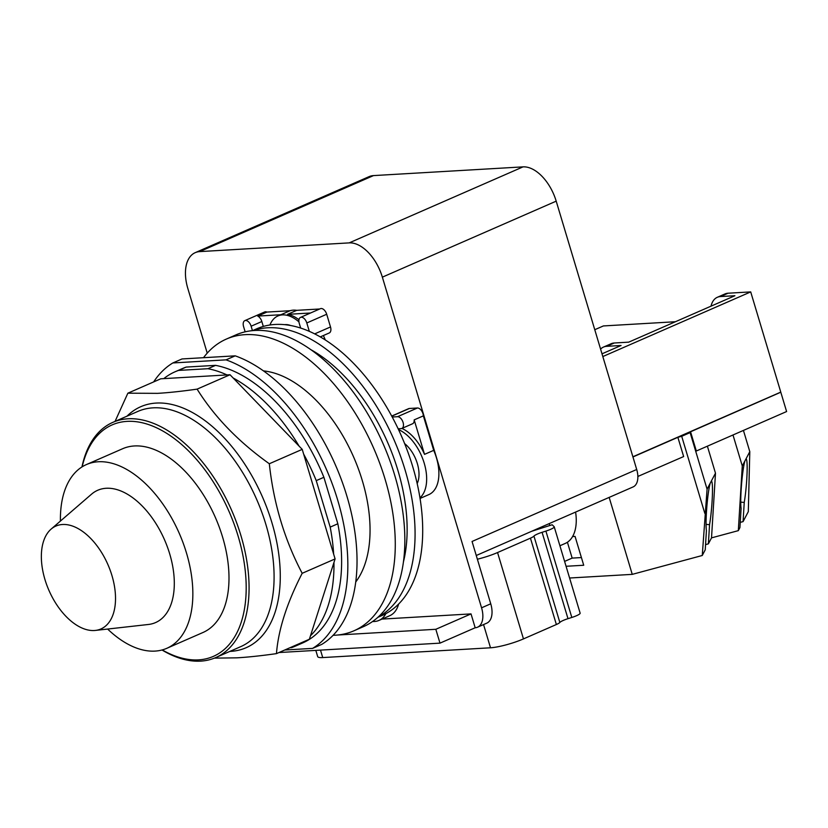 <?xml version="1.0" encoding="UTF-8"?>
<svg xmlns="http://www.w3.org/2000/svg" width="828" height="828" viewBox="0 0 828 828"><rect width="100%" height="100%" fill="white"/><g stroke="black" fill="none" stroke-linecap="round" stroke-linejoin="round"><path stroke-width="1.24" d="M94.34 630.512A56.159 32.178 66.4 0 1 48.583 589.546A56.159 32.178 66.4 0 1 51.129 529.092A56.159 32.178 66.4 0 1 62.535 524.497A56.159 32.178 66.4 0 1 111.677 574.673A56.159 32.178 66.4 0 1 95.437 630.418A56.159 32.178 66.4 0 1 94.34 630.512M51.129 529.092L91.525 494.192A72.202 41.379 66.4 0 1 106.181 488.272A72.202 41.379 66.4 0 1 169.367 552.793A72.202 41.379 66.4 0 1 148.481 624.467L95.437 630.418M60.423 521.06A100.281 57.463 66.4 0 1 86.454 464.549A100.281 57.463 66.4 0 1 98.232 461.765A100.281 57.463 66.4 0 1 183.185 543.106A100.281 57.463 66.4 0 1 166.811 648.314A100.281 57.463 66.4 0 1 155.033 651.098A100.281 57.463 66.4 0 1 107.63 629.052M86.454 464.549L122.596 448.745A100.281 57.463 66.4 0 1 134.374 445.961A100.281 57.463 66.4 0 1 219.327 527.301A100.281 57.463 66.4 0 1 202.953 632.509L166.811 648.314M82.169 466.806A126.332 72.388 66.4 0 1 127.005 421.38A126.332 72.388 66.4 0 1 238.143 536.223A126.332 72.388 66.4 0 1 198.554 659.875A126.332 72.388 66.4 0 1 162.236 649.928M81.962 466.94A128.371 73.557 66.4 0 1 112.877 422.342A128.371 73.557 66.4 0 1 127.957 418.792A128.371 73.557 66.4 0 1 236.694 522.892A128.371 73.557 66.4 0 1 215.735 657.577A128.371 73.557 66.4 0 1 200.655 661.127A128.371 73.557 66.4 0 1 161.998 649.99M115.061 421.39L127.864 393.186L157.486 393.352C168.281 392.741 181.487 391.334 197.105 389.139C214.462 416.95 238.536 441.81 269.317 463.752C273.561 503.207 284.511 539.721 302.179 573.307C286.902 603.012 278.322 629.787 276.459 653.634C260.841 655.828 247.624 657.225 236.829 657.836L214.4 658.125M276.459 653.634L309.372 639.237L335.092 558.921L302.22 449.366L269.317 463.752M302.22 449.366L230.018 374.753L197.105 389.139M230.018 374.753L160.777 378.8L127.864 393.186M335.092 558.921L302.179 573.307M233.165 378.003A149.775 85.822 66.4 0 1 299.074 446.106M207.921 368.708L178.537 370.416L186.196 367.073L215.57 365.355L207.921 368.708A149.775 85.822 66.4 0 1 226.996 374.929M163.789 378.613A149.775 85.822 66.4 0 1 175.07 371.782A149.775 85.822 66.4 0 1 178.537 370.416M289.997 647.713L291.601 647.62A149.775 85.822 66.4 0 0 295.079 646.254L302.727 642.911A149.775 85.822 66.4 0 0 337.834 523.772L330.186 527.115A149.775 85.822 66.4 0 1 333.653 554.139M302.375 642.3A149.775 85.822 66.4 0 1 295.079 646.254M333.963 562.419A149.775 85.822 66.4 0 1 310.49 635.738M330.186 527.115L316.244 480.633L323.893 477.29L337.834 523.772M303.659 454.137A149.775 85.822 66.4 0 1 316.244 480.633M215.57 365.355A149.775 85.822 66.4 0 1 323.893 477.29M175.07 371.782L182.719 368.439A149.775 85.822 66.4 0 1 186.196 367.073M226.034 359.859L172.845 362.954L182.025 358.948L235.214 355.843L226.034 359.859A159.204 91.225 66.4 0 1 337.7 500.133A159.204 91.225 66.4 0 1 312.601 648.386L321.781 644.37A159.204 91.225 66.4 0 0 346.891 496.117A159.204 91.225 66.4 0 0 235.214 355.843M153.666 381.905A159.204 91.225 66.4 0 1 172.845 362.954M284.728 650.011L312.601 648.386M707.391 446.178L715.485 473.181L711.521 537.869L738.317 530.644L739.932 527.581L741.101 508.392A25.782 2.422 -85.3 0 1 741.143 489.897A25.782 2.422 -85.3 0 1 744.91 460.958L746.018 458.857A25.782 2.422 -85.3 0 1 746.069 458.857A25.782 2.422 -85.3 0 1 746.763 479.195A25.782 2.422 -85.3 0 1 744.237 502.43L740.75 502.141M564.603 561.405L572.158 558.103L567.408 542.247M572.158 558.103L581.411 557.565M566.29 567.014L564.065 559.593M569.592 578.016L632.25 574.363L702.258 555.495L705.239 549.813L706.419 530.634A25.782 2.422 -85.3 0 1 706.45 512.128A25.782 2.422 -85.3 0 1 710.227 483.19L711.324 481.089A25.782 2.422 -85.3 0 1 711.376 481.089A25.782 2.422 -85.3 0 1 712.08 501.437A25.782 2.422 -85.3 0 1 709.555 524.662L706.056 524.383M709.555 524.662L708.375 543.851L705.559 544.607M738.317 530.644L742.281 465.957L744.91 460.958M744.237 502.43L743.068 521.619L740.253 522.375M572.583 536.544L575.056 536.399L583.719 565.255L566.073 566.28M549.223 523.606L549.792 525.511M477.373 559.221A24.457 4.15 -16.7 0 0 497.556 552.545L530.448 538.159A10.184 1.728 -16.7 0 0 533.946 536.089A10.184 1.728 163.3 0 1 542.081 532.311L545.9 531.09A10.184 1.728 -16.7 0 0 554.222 526.794A10.184 1.728 -16.7 0 0 554.129 526.649L552.141 524.766L531.628 531.297M315.82 650.394L317.673 656.573A24.457 4.15 -16.7 0 0 322.734 657.577L490.507 647.786A24.457 4.15 -16.7 0 0 523.462 638.905L556.364 624.519A10.184 1.728 -16.7 0 0 559.852 622.459A10.184 1.728 163.3 0 1 567.987 618.671L571.817 617.46A10.184 1.728 -16.7 0 0 580.138 613.165L565.607 564.727M746.018 458.857L749.795 451.664L748.305 511.642L743.068 521.619M743.43 430.415L749.795 451.664M732.987 434.979L742.281 465.957M780.825 392.306L786.6 411.547L696.327 451.012L690.552 431.781L780.535 392.327M711.521 537.869L708.375 543.851M711.324 481.089L715.485 473.181M609.16 497.39L632.25 574.363M702.258 555.495L707.081 489.162L710.227 483.19M559.914 545.755L565.245 543.427A42.383 24.291 -113.6 0 0 575.595 512.066M690.552 431.781L690.117 432.609L681.703 436.294L677.873 437.319L683.649 456.559L637.86 476.462A18.34 10.505 -113.6 0 0 637.798 475.21A18.34 10.505 -113.6 0 0 636.701 469.486L556.199 201.152A37.695 21.6 -113.6 0 0 523.027 166.873L373.49 175.598A37.695 21.6 -113.6 0 0 369.06 176.643L195.232 252.654A37.695 21.6 66.4 0 1 199.651 251.608L349.199 242.883A37.695 21.6 66.4 0 1 382.36 277.152L481.565 607.814A20.379 11.675 66.4 0 1 477.57 627.189A20.379 11.675 66.4 0 1 475.179 627.759L439.989 643.139L435.828 629.29L337.545 635.024M690.117 432.609L707.081 489.162M681.703 436.294L704.835 513.401M600.59 349.106A26.496 15.183 66.4 0 1 603.477 347.077A26.496 15.183 66.4 0 1 606.593 346.342L621.062 345.493L602.008 353.825M711.024 306.163A26.496 15.183 66.4 0 1 717.327 297.293A26.496 15.183 66.4 0 1 720.443 296.559L734.912 295.72L628.711 342.15L614.241 342.999A26.496 15.183 -113.6 0 0 611.136 343.734L603.477 347.077M632.892 456.777L780.773 392.12L750.706 291.901L728.091 293.215A26.496 15.183 -113.6 0 0 724.976 293.95L717.327 297.293M632.934 456.921L780.504 392.234M594.763 329.71L603.374 325.942L675.4 321.74M638.171 476.442L637.798 475.21M476.255 555.505L633.11 486.926A18.34 10.505 -113.6 0 0 637.86 476.462M284.666 324.669A28.017 16.053 66.4 0 1 290.7 325.528M632.944 456.963L677.873 437.319M602.825 356.557L750.706 291.901M477.57 627.189L486.75 623.173A20.379 11.675 -113.6 0 0 490.745 603.798L472.053 541.471L636.701 469.486M278.953 652.536L439.989 643.139M372.621 621.497A38.316 21.952 -113.6 0 0 378.924 620.441A38.316 21.952 -113.6 0 0 385.879 613.631M298.929 321.844A38.316 21.952 -113.6 0 0 277.929 315.954A38.316 21.952 -113.6 0 0 269.949 325.011M207.228 353.142L187.842 288.506A37.695 21.6 66.4 0 1 195.232 252.654M381.998 619.096L471.029 613.9L435.828 629.29M471.029 613.9L475.179 627.759M398.61 604.078A38.316 21.952 66.4 0 1 389.781 615.69L378.924 620.441M401.922 428.418A38.719 22.19 66.4 0 1 424.526 454.365L433.706 450.349A38.719 22.19 66.4 0 1 436.428 457.78A38.719 22.19 66.4 0 1 428.842 494.606L420.055 498.446M419.951 497.825A38.719 22.19 -113.6 0 0 424.195 463.131A38.719 22.19 -113.6 0 0 398.537 429.608M323.365 335.547A38.316 21.952 66.4 0 1 325.269 339.935M277.929 315.954L279.616 315.22A38.316 21.952 66.4 0 1 280.909 314.733L290.09 310.717A38.316 21.952 66.4 0 1 296.734 310.334L287.554 314.35A38.316 21.952 66.4 0 1 298.949 319.743M245.14 331.831L243.587 326.646A6.313 3.622 66.4 0 1 244.819 320.643L264.712 311.939A6.313 3.622 66.4 0 1 266.906 312.073L290.09 310.717M266.906 312.073L257.725 316.089A6.313 3.622 66.4 0 1 261.834 321.523L263.304 326.439M280.909 314.733L257.725 316.089M310.531 313.005L287.554 314.35M296.734 310.334L319.711 308.989M391.706 416.06L408.649 408.649A6.313 3.622 66.4 0 1 409.394 408.473L417.415 407.997A6.313 3.622 66.4 0 1 423.367 415.863L433.706 450.349M423.367 415.863L414.176 419.879A6.313 3.622 66.4 0 1 412.551 423.77L401.839 428.449A6.313 3.622 66.4 0 1 401.104 428.625L398.154 428.8A156.451 89.641 -113.6 0 0 392.213 417.012L397.523 416.701A6.313 3.622 66.4 0 1 402.874 421.825A6.313 3.622 66.4 0 1 401.839 428.449M424.526 454.365L414.176 419.879M417.177 483.562A26.496 15.183 -113.6 0 0 417.322 463.535A26.496 15.183 -113.6 0 0 404.623 443.591M300.502 317.393A6.313 3.622 66.4 0 1 306.805 322.961L309.32 331.355A156.451 89.641 -113.6 0 0 300.667 328.064L299.27 323.396A6.313 3.622 66.4 0 1 300.502 317.393L320.395 308.689A6.313 3.622 66.4 0 1 326.698 314.257L330.507 326.956A6.313 3.622 66.4 0 1 329.265 332.959L320.27 336.903M263.459 370.892A120.992 69.335 66.4 0 1 353.68 457.159A120.992 69.335 66.4 0 1 355.75 581.97M244.819 320.643A6.313 3.622 66.4 0 1 251.122 326.211L252.447 330.641M203.522 357.686A159.204 91.225 66.4 0 1 226.375 339.066A159.204 91.225 66.4 0 1 245.078 334.657A159.204 91.225 66.4 0 1 379.928 463.773A159.204 91.225 66.4 0 1 353.939 630.801A159.204 91.225 66.4 0 1 335.247 635.211A159.204 91.225 66.4 0 1 333.115 635.293M300.667 328.064A156.451 89.641 -113.6 0 0 256.721 328.799L252.54 330.631M392.213 417.012A156.451 89.641 -113.6 0 0 309.32 331.355M377.889 617.326L382.07 615.494A156.451 89.641 -113.6 0 0 412.737 466.702A156.451 89.641 -113.6 0 0 398.154 428.8M226.375 339.066L235.939 334.885A159.204 91.225 66.4 0 1 254.641 330.476A159.204 91.225 66.4 0 1 389.491 459.592A159.204 91.225 66.4 0 1 363.502 626.62L353.939 630.801M378.303 616.943A156.451 89.641 -113.6 0 0 405.109 470.035A156.451 89.641 -113.6 0 0 253.099 330.579M403.484 561.694A144.414 82.748 -113.6 0 0 397.926 470.449A144.414 82.748 -113.6 0 0 310.759 349.613M112.877 422.342L137.903 411.402A128.371 73.557 66.4 0 1 152.983 407.852A128.371 73.557 66.4 0 1 265.912 524.548A128.371 73.557 66.4 0 1 240.762 646.627L215.735 657.577M229.822 651.408A131.528 75.369 -113.6 0 0 230.691 651.367A131.528 75.369 -113.6 0 0 271.905 522.644A131.528 75.369 -113.6 0 0 156.192 403.07A131.528 75.369 -113.6 0 0 126.974 416.184M545.9 531.09L571.817 617.46M542.081 532.311L567.987 618.671M533.946 536.089L559.852 622.459M530.448 538.159L556.364 624.519M497.556 552.545L523.462 638.905M483.552 624.581L490.507 647.786M320.498 650.115L322.734 657.577M606.593 346.342L614.241 342.999M720.443 296.559L728.091 293.215M199.651 251.608L373.49 175.598M349.199 242.883L523.027 166.873M382.36 277.152L556.199 201.152M481.565 607.814L490.745 603.798M261.834 321.523L251.122 326.211M326.698 314.257L306.805 322.961M417.415 407.997L397.523 416.701M409.394 408.473L391.768 416.173M330.507 326.956L314.681 333.881M554.222 526.794L564.768 561.964"/></g></svg>
